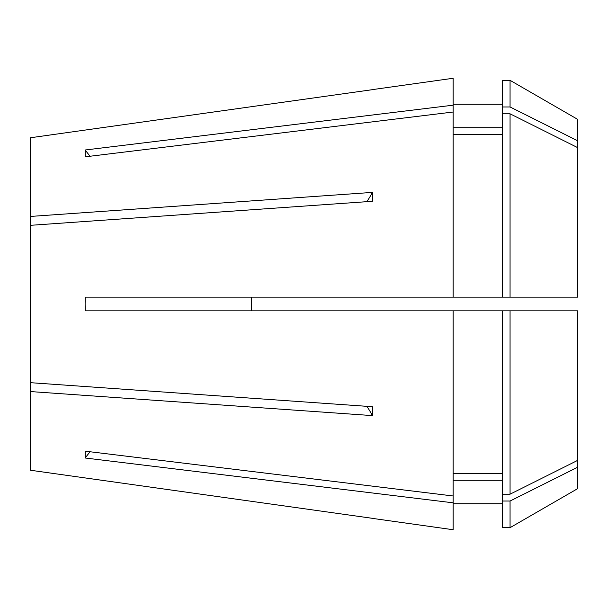 <?xml version="1.0" encoding="UTF-8"?>
<svg xmlns="http://www.w3.org/2000/svg" width="608" height="608" viewBox="0 0 608 608"><rect width="100%" height="100%" fill="white"/><g stroke="black" fill="none" stroke-linecap="round" stroke-linejoin="round"><path stroke-width="0.91" d="M372.4 518.381L453.112 529.728L453.112 502.816L85.204 458.006L85.204 451.166L453.112 495.976L453.112 310.84L577.6 310.84L577.6 467.24L510.059 501.03L502.36 501.03L502.36 310.84M453.112 112.024L453.112 105.184L85.204 149.994L85.204 156.834L453.112 112.024L453.112 297.16L85.204 297.16L85.12 304L85.204 310.84L453.112 310.84M30.4 470.235L372.385 518.32L30.4 470.235L30.4 391.56L372.385 415.598L372.385 406.714L30.4 382.675L30.4 225.325L372.385 201.286L372.385 192.402A239.4 119.7 0 0 1 366.822 201.674M372.385 192.402L30.4 216.44L30.4 225.325M510.059 297.16L577.6 297.16L577.6 119.328L510.059 80.332L502.36 80.332L502.36 297.16L510.059 297.16L510.059 113.81L502.36 113.81M510.059 501.03L510.059 527.668L577.6 488.672L577.6 467.24M30.4 137.765L372.385 89.68L30.4 137.765L30.4 216.44M453.112 105.184L453.112 78.272L372.4 89.619M502.36 134.55L453.112 134.55M453.112 297.16L502.36 297.16M502.36 127.71L453.112 127.71M577.6 140.76L510.059 106.97L502.36 106.97M510.059 106.97L510.059 80.332M577.6 147.6L510.059 113.81M453.112 495.976L453.112 502.816M502.36 480.29L453.112 480.29M510.059 527.668L502.36 527.668L502.36 501.03M502.36 473.45L453.112 473.45M577.6 460.4L510.059 494.19L502.36 494.19M510.059 494.19L510.059 310.84M30.4 391.56L30.4 382.675M372.385 415.598A239.4 119.7 0 0 0 366.822 406.326M251.286 297.16L251.286 310.84M90.037 451.759A342 296.18 0 0 0 85.204 458.006M90.037 156.241A342 296.18 0 0 1 85.204 149.994M502.36 104.272L453.112 104.272M502.36 503.728L453.112 503.728"/></g></svg>
